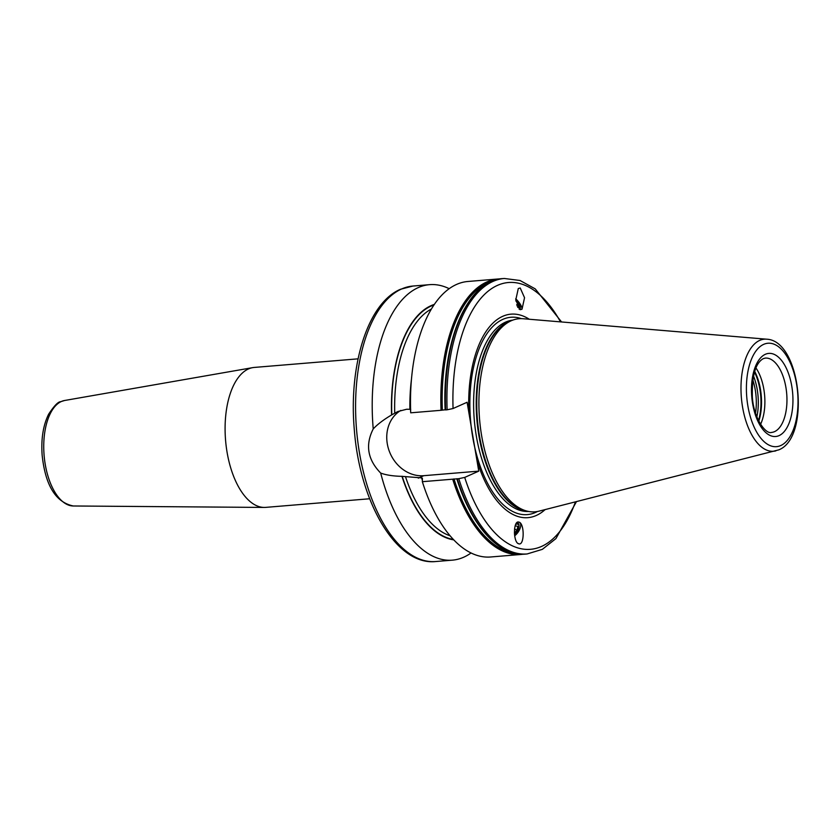 <?xml version="1.0" encoding="UTF-8"?>
<svg xmlns="http://www.w3.org/2000/svg" width="840" height="840" viewBox="0 0 840 840"><rect width="100%" height="100%" fill="white"/><g stroke="black" fill="none" stroke-linecap="round" stroke-linejoin="round"><path stroke-width="1.26" d="M358.071 358.838L254.226 367.437A70.203 34.566 85.3 0 0 252.693 367.637A70.203 34.566 85.3 0 0 248.441 368.949A70.203 34.566 -94.7 0 0 226.002 444.675A70.203 34.566 -94.7 0 0 264.285 507.433A70.203 34.566 -94.7 0 0 265.818 507.37L369.663 498.761M449.169 288.677A138.222 68.061 85.3 0 0 429.555 284.666A138.222 68.061 85.3 0 0 418.183 287.627A138.222 68.061 85.3 0 0 373.223 428.935C377.339 424.452 383.46 419.79 391.587 414.95L397.856 411.537L406.655 409.248L410.718 409.3M545.097 509.618A102.102 50.274 85.3 0 1 536.34 515.456A102.102 50.274 -94.7 0 1 476.942 460.383L478.758 471.135L464.709 477.414L458.776 478.685L422.352 481.698L422.373 478.191L421.544 477.866L401.971 476.354C393.078 476.144 385.98 475.052 380.688 473.067A138.222 68.061 85.3 0 0 452.393 560.154A138.222 68.061 85.3 0 0 463.774 557.183A138.222 68.061 85.3 0 0 471.072 552.962M434.301 304.427A118.881 58.538 85.3 0 0 391.587 414.95M401.971 476.354A118.881 58.538 85.3 0 0 453.82 539.879M400.827 410.403A35.322 30.293 -114.1 0 0 389.025 450.471A35.322 30.293 -114.1 0 0 423.769 475.692L418.31 478.139M380.688 473.067C367.605 459.648 365.117 444.938 373.223 428.935M410.707 412.818L410.519 409.395A118.881 58.538 -94.7 0 1 410.477 404.281L410.487 400.921A138.222 68.061 -94.7 0 1 467.849 281.484L498.194 278.975A138.222 68.061 -94.7 0 0 441.042 410.298L410.707 412.818A138.222 68.061 -94.7 0 1 410.487 400.921M441.042 410.298L445.242 409.784M502.74 278.596A138.222 68.061 85.3 0 0 445.589 409.92L447.122 409.794A138.222 68.061 -94.7 0 1 504.273 278.471L502.74 278.596C467.933 280.056 441.714 340.778 445.147 409.878L445.169 409.846A137.603 67.757 -94.7 0 1 475.356 293.643M447.122 409.794L453.065 408.524L467.114 402.255L468.93 413.007A102.102 50.274 -94.7 0 1 502.656 316.344A102.102 50.274 85.3 0 1 529.316 319.252M422.373 478.191L421.544 477.866A116.277 57.257 -94.7 0 0 422.237 479.819M520.222 287.994L524.548 297.728L522.029 309.162L520.096 309.697L515.77 299.964L518.291 288.53L520.222 287.994M518.774 543.805C524.538 545.979 524.664 523.089 518.889 522.102C513.125 519.928 512.999 542.819 518.774 543.805L517.965 543.407M519.697 522.501L518.889 522.102M476.942 460.383L468.93 413.007M478.758 471.135L423.769 475.692M457.244 478.81L456.813 478.737C471.334 525.956 499.181 556.815 525.577 554.085A138.222 68.061 85.3 0 1 457.244 478.81M452.697 479.189A138.222 68.061 -94.7 0 0 521.031 554.463L490.686 556.983A138.222 68.061 -94.7 0 1 422.352 481.698M766.605 339.192L523.058 318.728A96.883 47.702 85.3 0 0 511.991 320.429A96.883 47.702 85.3 0 0 511.13 320.796A96.883 47.702 -94.7 0 0 479.64 420.116A96.883 47.702 -94.7 0 0 527.814 511.298A96.883 47.702 -94.7 0 0 539.007 511.161L778.754 449.862C810.852 437.577 801.034 340.368 766.605 339.192A56.217 27.689 85.3 0 0 759.686 340.399A56.217 27.689 85.3 0 0 742.172 404.576A56.217 27.689 85.3 0 0 775.856 450.87M760.589 424.316A37.296 18.364 85.3 0 0 755.916 367.899M514.647 535.815A8.998 4.421 125.7 0 0 520.044 528.518A8.998 4.421 125.7 0 0 519.666 522.48M514.469 534.272A6.583 3.234 125.7 0 0 519.026 526.407L519.026 525.514A7.466 3.675 125.7 0 0 517.503 522.952A7.466 3.675 125.7 0 0 516.705 522.879M515.718 524.412A6.583 3.234 -54.3 0 1 517.682 524.16A6.583 3.234 125.7 0 1 519.026 526.407M514.374 532.917L516.894 530.45L517.839 526.365L515.172 525.819M516.894 530.45L514.553 528.759M515.707 298.778A8.998 2.835 -131.2 0 1 521.735 309.393M517.671 307.272A6.583 2.069 48.8 0 0 518.91 307.839A6.583 2.069 -131.2 0 0 520.275 306.999L520.264 308.123A7.466 2.352 -131.2 0 1 519.11 309.151M515.77 299.922A6.583 2.069 -131.2 0 1 520.275 306.999M515.875 300.972L518.186 303.471L519.089 306.495L517.062 305.949M518.186 303.471L516.673 304.805M755.528 413.102A37.842 18.637 85.3 0 0 752.766 379.796M73.311 505.985C55.755 502.352 45.37 485.447 42.157 455.291C40.971 439.068 43.134 425.355 48.647 414.162C54.159 405.836 58.139 401.699 60.585 401.73L64.565 400.502A52.973 26.082 85.3 0 0 61.352 401.499A52.973 26.082 85.3 0 0 44.426 458.64A52.973 26.082 85.3 0 0 73.311 505.985L264.285 507.433M435.761 561.529C396.228 565.845 359.594 502.11 354.27 429.272C348.642 365.043 367.773 303.051 400.481 289.275L412.933 286.041A138.222 68.061 85.3 0 0 401.552 289.002A138.222 68.061 85.3 0 0 357.745 441.157A138.222 68.061 85.3 0 0 435.761 561.529L452.393 560.154M409.899 408.975A116.277 57.257 -94.7 0 1 411.464 379.207M431.372 309.026A116.277 57.257 85.3 0 0 394.727 413.165M405.457 476.564A116.277 57.257 85.3 0 0 450.167 535.826M433.933 304.973A118.472 58.338 85.3 0 0 391.786 414.866M402.171 476.259A118.472 58.338 85.3 0 0 453.358 539.406M560.5 321.867A133.833 65.898 85.3 0 0 488.208 291.123A133.833 65.898 85.3 0 0 453.065 408.524M464.709 477.414A133.833 65.898 85.3 0 0 575.421 501.89M521.388 318.644A99.005 48.752 85.3 0 0 502.793 319.389A99.005 48.752 -94.7 0 0 472.637 436.695A99.005 48.752 -94.7 0 0 535.447 512.474A99.005 48.752 85.3 0 0 537.369 511.518M576.461 501.627L555.933 538.598L542.325 549.36L527.111 553.959A138.222 68.061 -94.7 0 1 458.776 478.685M492.114 281.201A137.256 67.589 85.3 0 0 442.334 410.025M453.989 478.905A137.256 67.589 85.3 0 0 514.668 553.266M495.432 280.014A137.603 67.757 85.3 0 0 442.071 410.109M453.716 478.989A137.603 67.757 85.3 0 0 518.133 553.896M528.612 511.466A96.002 47.271 -94.7 0 1 475.031 427.108A96.002 47.271 -94.7 0 1 505.544 322.13A96.002 47.271 85.3 0 1 512.757 320.135M510.993 320.838A96.002 47.271 85.3 0 0 508.137 321.909A96.002 47.271 -94.7 0 0 477.131 422.436A96.002 47.271 -94.7 0 0 526.764 511.067M527.814 511.298L525.252 510.731A96.096 47.324 -94.7 0 1 477.477 420.294A96.096 47.324 -94.7 0 1 508.704 321.772A96.096 47.324 85.3 0 1 509.565 321.416L511.991 320.429M763.654 344.369A51.88 25.546 85.3 0 0 747.852 405.836A51.88 25.546 85.3 0 0 780.77 445.536A51.88 25.546 85.3 0 0 796.572 384.069A51.88 25.546 85.3 0 0 763.654 344.369M765.335 354.302A41.685 20.527 85.3 0 0 752.64 403.694A41.685 20.527 85.3 0 0 779.09 435.603A41.685 20.527 85.3 0 0 791.784 386.211A41.685 20.527 85.3 0 0 765.335 354.302M771.488 432.432A37.296 18.364 85.3 0 0 774.553 431.634A37.296 18.364 85.3 0 0 786.376 390.579A37.296 18.364 85.3 0 0 765.324 358.103L763.319 358.628C755.454 363.027 751.8 375.858 752.367 397.131C753.606 418.152 765.712 434.574 771.488 432.432M758.803 421.166A38.524 18.974 85.3 0 0 754.667 371.301M758.489 420.536A38.609 19.015 85.3 0 0 754.457 371.983M756.851 416.819A38.609 19.015 85.3 0 0 753.459 375.921M64.565 400.502L252.693 367.637M429.555 284.666L412.933 286.041M561.561 321.962L535.227 288.876L520.034 280.497L504.273 278.471M527.111 553.959L525.577 554.085M500.472 278.859L498.194 278.975M521.031 554.463L523.299 554.2"/></g></svg>
